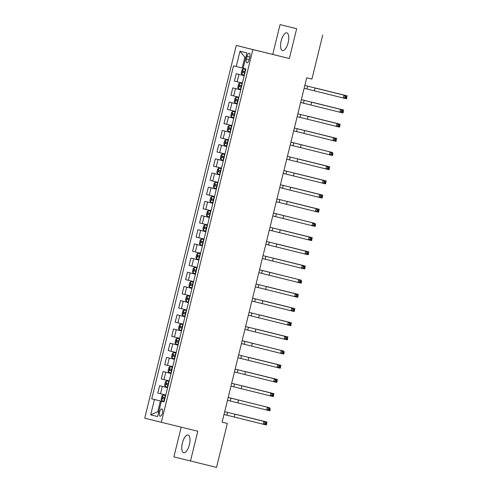 <?xml version="1.0" encoding="UTF-8"?>
<svg xmlns="http://www.w3.org/2000/svg" width="492" height="492" viewBox="0 0 492 492"><rect width="100%" height="100%" fill="white"/><g stroke="black" fill="none" stroke-linecap="round" stroke-linejoin="round"><path stroke-width="0.74" d="M189.377 444.786A9.114 3.604 -76.2 0 0 188.049 435.063A9.114 3.604 -76.2 0 0 182.378 443.046A9.114 3.604 -76.2 0 0 183.713 452.769A9.114 3.604 -76.2 0 0 189.377 444.786M288.171 42.57A9.114 3.604 -76.2 0 0 286.842 32.847A9.114 3.604 -76.2 0 0 281.178 40.83A9.114 3.604 -76.2 0 0 282.506 50.553A9.114 3.604 -76.2 0 0 288.171 42.57M162.428 412.942A3.739 1.476 -76.2 0 0 161.88 408.95A3.739 1.476 -76.2 0 0 159.556 412.228A3.739 1.476 -76.2 0 0 160.103 416.214A3.739 1.476 -76.2 0 0 162.428 412.942M181.191 427.167L173.891 456.883L216.535 467.4L227.335 423.434L222.132 422.136M236.277 45.449L144.728 418.163L161.321 422.296L252.87 49.581L236.277 45.449L289.345 58.517L296.664 28.733L280.071 24.6L272.752 54.384M280.071 24.6L296.664 28.733M322.715 35.117L311.916 79.083L306.707 77.804L222.126 422.154L227.335 423.434M246.996 56.426L246.387 58.923A3.622 1.433 -76.2 0 0 246.916 62.785A3.622 1.433 -76.2 0 0 249.167 59.612L249.782 57.115A3.622 1.433 -76.2 0 0 249.253 53.253A3.622 1.433 -76.2 0 0 246.996 56.426L249.782 57.109M245.797 57.435L244.85 57.195L242.205 67.976L233.528 65.83L151.733 398.84L164.076 401.866L160.41 400.98L157.766 411.761L158.713 411.995L157.766 411.761L150.687 414.83L154.445 399.516L151.733 398.84M236.24 66.506L240.004 51.193L246.91 52.908L243.146 68.228L245.859 68.905L164.07 401.909L161.351 401.232L157.594 416.552L150.687 414.83M190.484 461.016L197.796 431.232L161.321 422.296M289.345 58.517L252.87 49.581M161.351 401.232L164.07 401.89M243.153 68.21L242.205 67.976M236.234 73.714L244.198 75.663L236.234 73.714L234.426 81.088L237.138 81.764L238.946 74.39M165.749 395.07L157.784 393.102L159.599 385.728L167.563 387.684L159.599 385.728M169.23 380.888L161.265 378.92L163.08 371.546L171.044 373.496M172.71 366.706L164.752 364.738L166.56 357.364L174.531 359.314M176.197 352.524L168.233 350.556L170.047 343.182L178.012 345.132L170.047 343.182M179.678 338.342L171.72 336.374L173.528 329L181.499 330.95L173.528 329M183.165 324.16L175.201 322.192L177.015 314.818L184.98 316.768M186.646 309.978L178.688 308.01L180.496 300.637L188.461 302.586M190.133 295.797L182.169 293.829L183.983 286.449L191.948 288.404M193.614 281.615L185.65 279.64L187.464 272.267L195.429 274.222L187.464 272.267M197.101 267.427L189.137 265.459L190.945 258.085L198.916 260.04L190.945 258.085M200.582 253.245L192.618 251.277L194.432 243.903L202.397 245.852M204.063 239.063L196.105 237.095L197.913 229.721L205.884 231.67M207.55 224.881L199.586 222.913L201.4 215.539L209.364 217.489M211.031 210.699L203.073 208.731L204.881 201.357L212.845 203.307L204.881 201.357M214.518 196.517L206.554 194.549L208.368 187.175L216.332 189.125M217.999 182.335L210.041 180.367L211.849 172.993L219.813 174.943M221.486 168.153L213.522 166.185L215.336 158.805L223.3 160.761M224.967 153.971L217.003 152.003L218.817 144.623L226.781 146.579L218.817 144.623M228.448 139.79L220.49 137.815L222.298 130.441L230.268 132.397L222.298 130.441M231.935 125.601L223.971 123.633L225.785 116.26L233.749 118.209M235.416 111.42L227.458 109.452L229.266 102.078L237.236 104.027M238.903 97.238L230.939 95.27L232.753 87.896L240.717 89.845L232.753 87.896M242.384 83.056L237.138 81.764M237.23 104.046L229.266 102.078M233.743 118.228L225.785 116.26M223.294 160.779L215.336 158.805M219.813 174.961L211.849 172.993M216.326 189.143L208.368 187.175M209.358 217.507L201.4 215.539M205.877 231.689L197.913 229.721M202.397 245.871L194.432 243.903M191.942 288.423L183.983 286.449M188.461 302.605L180.496 300.637M184.974 316.786L177.015 314.818M174.525 359.332L166.56 357.364M171.044 373.514L163.08 371.546M154.445 399.516L160.41 400.98M244.85 57.195L240.004 51.193M304.13 88.289L343.305 98.013L344 95.177L346.608 95.817L304.831 85.448L344 95.177L345.156 96.364L344.88 97.502L345.919 97.754L346.202 96.623L345.156 96.364M346.202 96.623L345.913 98.652L343.305 98.013L344.88 97.502M345.913 98.652L345.919 97.754M243.245 68.825L245.729 69.434L243.245 68.825L242.07 69.735L241.234 73.136L241.855 74.495L244.34 75.11M316.159 88.179L347.272 95.897L316.159 88.179M245.2 71.592L243.183 71.094L242.851 72.453L244.868 72.951L244.346 72.822L244.684 71.463M346.14 97.73L346.583 97.834L346.866 96.703L346.417 96.592M346.866 96.703L346.577 98.732L345.931 98.578M346.577 98.732L346.583 97.834M300.649 102.471L339.818 112.194L340.519 109.359L343.121 109.999L301.344 99.636L340.519 109.359L341.676 110.546L341.393 111.684L342.438 111.936L342.715 110.805L341.676 110.546M342.715 110.805L342.426 112.834L339.818 112.194L341.393 111.684M342.426 112.834L342.438 111.936M297.162 116.659L336.337 126.382L337.032 123.541L339.64 124.181L297.863 113.818L337.032 123.541L338.188 124.728L337.912 125.866L338.951 126.118L339.234 124.986L338.188 124.728M339.234 124.986L338.945 127.016L336.337 126.382L337.912 125.866M338.945 127.016L338.951 126.118M293.681 130.841L332.856 140.564L333.551 137.723L336.159 138.363L294.376 128L333.551 137.723L334.708 138.916L334.425 140.048L335.47 140.306L335.747 139.168L334.708 138.916M335.747 139.168L335.458 141.198L332.856 140.564L334.425 140.048M335.458 141.198L335.47 140.306M239.764 83.007L242.248 83.615L239.764 83.007L238.589 83.917L237.753 87.318L238.368 88.677L240.852 89.292M312.678 102.367L343.791 110.079L312.678 102.367M241.72 85.774L239.696 85.276L239.364 86.641L241.381 87.133L240.865 87.004L241.197 85.645M342.653 111.912L343.102 112.022L343.379 110.885L342.93 110.774M343.379 110.885L343.09 112.914L342.444 112.76M343.09 112.914L343.102 112.022M238.761 97.797L236.283 97.188L235.102 98.099L234.266 101.506L234.887 102.859L237.372 103.474M236.283 97.188L238.761 97.803M309.191 116.549L340.304 124.261L309.191 116.549M238.233 99.956L236.215 99.458L235.883 100.823L237.9 101.315L237.384 101.186L237.716 99.827M339.173 126.093L339.621 126.204L339.898 125.066L339.449 124.956M339.898 125.066L339.609 127.102L338.963 126.942M339.609 127.102L339.621 126.204M232.796 111.37L235.281 111.985L232.796 111.37L231.621 112.281L230.785 115.688L231.406 117.047L233.885 117.656M305.71 130.731L336.823 138.443L305.71 130.731M234.752 114.138L232.734 113.64L232.396 115.005L234.413 115.503L233.897 115.368L234.229 114.009M335.685 140.275L336.134 140.386L336.411 139.248L335.968 139.138M336.411 139.248L336.122 141.284L335.476 141.124M336.122 141.284L336.134 140.386M290.2 145.023L329.369 154.746L330.064 151.911L332.672 152.545L290.895 142.182L330.064 151.911L331.221 153.098L330.944 154.23L331.989 154.488L332.266 153.35L331.221 153.098M332.266 153.35L331.977 155.386L329.369 154.746L330.944 154.23M331.977 155.386L331.989 154.488M229.315 125.552L231.793 126.167L229.315 125.552L228.134 126.462L227.304 129.87L227.919 131.229L230.404 131.838M330.716 152.059L290.907 142.139M231.265 128.32L229.247 127.822L228.915 129.187L230.933 129.685L230.416 129.556L230.748 128.191M290.907 142.145L330.827 152.09M332.205 154.457L332.654 154.568L332.93 153.43L332.481 153.326M332.93 153.43L332.641 155.466L331.995 155.306M332.641 155.466L332.654 154.568M286.713 159.205L325.888 168.928L326.583 166.093L329.191 166.727L287.414 156.364L326.583 166.093L327.74 167.28L327.463 168.412L328.502 168.67L328.779 167.532L327.74 167.28M328.779 167.532L328.49 169.568L325.888 168.928L327.463 168.412M328.49 169.568L328.502 168.67M225.828 139.734L228.313 140.349L225.828 139.734L224.653 140.644L223.817 144.051L224.438 145.411L226.917 146.019M298.742 159.094L329.855 166.813L298.742 159.094M227.784 142.502L225.767 142.01L225.428 143.369L227.452 143.867M227.452 143.861L226.929 143.738L227.267 142.373M328.717 168.639L329.166 168.75L329.449 167.618L329 167.508M329.449 167.618L329.16 169.648L328.508 169.488M329.16 169.648L329.166 168.75M283.232 173.387L322.401 183.11L323.103 180.275L325.704 180.915L283.927 170.546L323.103 180.275L324.253 181.462L323.976 182.593L325.021 182.852L325.298 181.714L324.253 181.462M325.298 181.714L325.009 183.75L322.401 183.11L323.976 182.593M325.009 183.75L325.021 182.852M222.347 153.916L224.832 154.531L222.347 153.916L221.172 154.832L220.336 158.233L220.951 159.593L223.436 160.201M295.255 173.276L326.368 180.995L295.255 173.276M224.297 156.69L222.279 156.192L221.947 157.551L223.965 158.049L223.448 157.92L223.78 156.554M325.237 182.821L325.686 182.932L325.962 181.8L325.513 181.689M325.962 181.8L325.673 183.83L325.027 183.67M325.673 183.83L325.686 182.932M279.745 187.569L318.921 197.292L319.615 194.457L322.223 195.096L280.446 184.728M280.44 184.734L319.615 194.457L320.772 195.644L320.495 196.775L321.534 197.034L321.817 195.896L320.772 195.644M321.817 195.896L321.528 197.932L318.921 197.292L320.495 196.775M321.528 197.932L321.534 197.034M217.452 173.738L218.835 168.123L221.338 168.707L218.86 168.104L217.685 169.014L216.849 172.415L217.47 173.774L219.955 174.389M291.774 187.458L322.887 195.176L291.774 187.458M220.816 170.872L218.799 170.373L218.46 171.733L220.484 172.231L219.961 172.102L220.299 170.742M321.75 197.003L322.198 197.114L322.481 195.982L322.032 195.871M322.481 195.982L322.192 198.012L321.547 197.852M322.192 198.012L322.198 197.114M276.264 201.751L315.433 211.474L316.135 208.639L318.736 209.278L276.959 198.909L316.135 208.639L317.291 209.826L317.008 210.963L318.053 211.216L318.33 210.084L317.291 209.826M318.33 210.084L318.041 212.113L315.433 211.474L317.008 210.963M318.041 212.113L318.053 211.216M215.379 182.286L217.864 182.895L215.379 182.286L214.204 183.196L213.368 186.597L213.983 187.956L216.468 188.571M288.294 201.64L319.406 209.358L288.294 201.64M217.335 185.053L215.312 184.555L214.979 185.915L216.732 186.351L216.812 184.924M318.269 211.185L318.718 211.296L318.994 210.164L318.545 210.053M318.994 210.164L318.705 212.193L318.06 212.034M318.705 212.193L318.718 211.296M272.777 215.933L311.953 225.656L312.648 222.821L315.255 223.46L273.478 213.091L312.648 222.821L313.804 224.008L313.527 225.145L314.566 225.398L314.849 224.266L313.804 224.008M314.849 224.266L314.56 226.295L311.953 225.656L313.527 225.145M314.56 226.295L314.566 225.398M211.898 196.468L214.377 197.077L211.898 196.468L210.717 197.378L209.881 200.779L210.502 202.138L212.987 202.753M313.299 222.974L273.49 213.048M213.848 199.235L211.831 198.737L211.498 200.096L213.516 200.595L212.993 200.465L213.331 199.106M273.484 213.054L313.41 222.999M314.788 225.373L315.231 225.477L315.513 224.346L315.064 224.235M315.513 224.346L315.224 226.375L314.579 226.222M315.224 226.375L315.231 225.477M269.296 230.115L308.472 239.838L309.167 237.003L311.774 237.642L269.991 227.279L309.167 237.003L310.323 238.19L310.04 239.327L311.085 239.579L311.362 238.448L310.323 238.19M311.362 238.448L311.073 240.477L308.472 239.838L310.04 239.327M311.073 240.477L311.085 239.579M208.411 210.65L210.896 211.259L208.411 210.65L207.237 211.56L206.4 214.961L207.021 216.32L209.5 216.935M281.326 230.01L312.438 237.722L281.326 230.01M210.367 213.417L208.35 212.919L208.011 214.278L209.764 214.715L209.844 213.288M311.301 239.555L311.75 239.665L312.026 238.528L311.584 238.417M312.026 238.528L311.737 240.557L311.092 240.403M311.737 240.557L311.75 239.665M265.809 244.303L304.985 254.02L305.68 251.184L308.287 251.824L266.51 241.461L305.68 251.184L306.836 252.371L306.559 253.509L307.598 253.761L307.881 252.63L306.836 252.371M307.881 252.63L307.592 254.659L304.985 254.02L306.559 253.509M307.592 254.659L307.598 253.761M207.403 225.441L204.93 224.832L203.75 225.742L202.913 229.149L203.534 230.502L206.019 231.117M204.93 224.832L207.409 225.447M277.839 244.192L308.951 251.904L277.839 244.192M206.88 227.599L204.863 227.101L204.531 228.466L206.548 228.958L206.031 228.829L206.363 227.47M307.82 253.737L308.269 253.847L308.546 252.71L308.097 252.599M308.546 252.71L308.256 254.745L307.611 254.585M308.256 254.745L308.269 253.847M262.328 258.485L301.504 268.208L302.199 265.366L304.806 266.006L263.023 255.643L302.199 265.366L303.355 266.553L303.078 267.691L304.118 267.943L304.394 266.812L303.355 266.553M304.394 266.812L304.105 268.841L301.504 268.208L303.078 267.691M304.105 268.841L304.118 267.943M201.443 239.014L203.928 239.629L201.443 239.014L200.269 239.924L199.432 243.331L200.053 244.69L202.532 245.299M274.358 258.374L305.471 266.086L274.358 258.374M203.399 241.781L201.382 241.283L201.043 242.648L203.061 243.146L202.544 243.011L202.882 241.652M304.333 267.919L304.782 268.029L305.058 266.892L304.616 266.781M305.058 266.892L304.776 268.927L304.124 268.767M304.776 268.927L304.782 268.029M258.847 272.666L298.017 282.39L298.718 279.548L301.319 280.188L259.542 269.825L298.718 279.548L299.868 280.741L299.591 281.873L300.637 282.131L300.913 280.993L299.868 280.741M300.913 280.993L300.624 283.029L298.017 282.39L299.591 281.873M300.624 283.029L300.637 282.131M197.962 253.195L200.447 253.81L197.962 253.195L196.788 254.106L195.951 257.513L196.566 258.872L199.051 259.481M299.364 279.702L259.555 269.782M199.912 255.963L197.895 255.465L197.563 256.83L199.58 257.328L199.063 257.199L199.395 255.834M259.555 269.788L299.474 279.733M300.852 282.101L301.301 282.211L301.578 281.073L301.129 280.969M301.578 281.073L301.288 283.109L300.643 282.949M301.288 283.109L301.301 282.211M255.36 286.848L294.536 296.571L295.231 293.736L297.838 294.37L256.061 284.007L295.231 293.736L296.387 294.923L296.11 296.055L297.15 296.313L297.426 295.175L296.387 294.923M297.426 295.175L297.137 297.211L294.536 296.571L296.11 296.055M297.137 297.211L297.15 296.313M194.475 267.377L196.96 267.992L194.475 267.377L193.301 268.288L192.464 271.695L193.085 273.054L195.57 273.663M267.39 286.738L298.503 294.456L267.39 286.738M196.431 270.145L194.414 269.653L194.076 271.012L196.099 271.51M196.099 271.504L195.576 271.381L195.914 270.016M297.365 296.282L297.814 296.393L298.097 295.255L297.648 295.151M298.097 295.255L297.808 297.291L297.162 297.131M297.808 297.291L297.814 296.393M251.879 301.03L291.049 310.753L291.75 307.918L294.351 308.558L252.574 298.189L291.75 307.918L292.906 309.105L292.623 310.237L293.669 310.495L293.945 309.357L292.906 309.105M293.945 309.357L293.656 311.393L291.049 310.753L292.623 310.237M293.656 311.393L293.669 310.495M190.994 281.559L193.479 282.174L190.994 281.559L189.82 282.476L188.983 285.877L189.598 287.236L192.083 287.845M263.903 300.92L295.015 308.638L263.903 300.92M192.95 284.333L190.927 283.835L190.595 285.194L192.612 285.692L192.095 285.563L192.427 284.198M293.884 310.464L294.333 310.575L294.61 309.443L294.161 309.333M294.61 309.443L294.321 311.473L293.675 311.313M294.321 311.473L294.333 310.575M248.392 315.212L287.568 324.935L288.263 322.1L290.87 322.74L249.093 312.371M249.093 312.377L288.263 322.1L289.419 323.287L289.142 324.419L290.182 324.677L290.464 323.539L289.419 323.287M290.464 323.539L290.175 325.575L287.568 324.935L289.142 324.419M290.175 325.575L290.182 324.677M187.507 295.741L189.992 296.356L187.507 295.741L186.333 296.658L185.496 300.058L186.117 301.418L188.602 302.033M260.422 315.101L291.535 322.82L260.422 315.101M189.463 298.515L187.446 298.017L187.114 299.376L189.131 299.874L188.608 299.745L188.946 298.38M290.403 324.646L290.846 324.757L291.129 323.625L290.68 323.515M291.129 323.625L290.84 325.655L290.194 325.495M290.84 325.655L290.846 324.757M244.911 329.394L284.087 339.117L284.782 336.282L287.383 336.922L245.606 326.553L284.782 336.282L285.938 337.469L285.655 338.607L286.701 338.859L286.977 337.727L285.938 337.469M286.977 337.727L286.688 339.757L284.087 339.117L285.655 338.607M286.688 339.757L286.701 338.859M184.026 309.929L186.511 310.538L184.026 309.929L182.852 310.839L182.015 314.24L182.63 315.6L185.115 316.215M256.941 329.283L288.054 337.002L256.941 329.283M185.982 312.697L183.965 312.199L183.627 313.558L185.644 314.056L185.127 313.927L185.459 312.568M286.916 338.828L287.365 338.939L287.642 337.807L287.193 337.697M287.642 337.807L287.353 339.837L286.707 339.677M287.353 339.837L287.365 338.939M241.424 343.576L280.6 353.299L281.295 350.464L283.902 351.103L242.125 340.735L281.295 350.464L282.451 351.651L282.174 352.789L283.214 353.041L283.497 351.909L282.451 351.651M283.497 351.909L283.207 353.939L280.6 353.299L282.174 352.789M283.207 353.939L283.214 353.041M180.546 324.111L183.024 324.72L180.546 324.111L179.365 325.021L178.528 328.422L179.15 329.781L181.634 330.396M281.947 350.618L242.138 340.692M182.495 326.879L180.478 326.381L180.146 327.74L182.163 328.238L181.646 328.109L181.978 326.749M242.132 340.698L282.057 350.642M283.435 353.016L283.884 353.121L284.161 351.989L283.712 351.878M284.161 351.989L283.872 354.019L283.226 353.865M283.872 354.019L283.884 353.121M237.943 357.758L277.119 367.481L277.814 364.646L280.422 365.285L238.638 354.923L277.814 364.646L278.97 365.833L278.693 366.971L279.733 367.223L280.01 366.091L278.97 365.833M280.01 366.091L279.72 368.121L277.119 367.481L278.693 366.971M279.72 368.121L279.733 367.223M177.058 338.293L179.543 338.902L177.058 338.293L175.884 339.203L175.047 342.604L175.669 343.963L178.147 344.578M249.973 357.653L281.086 365.365L249.973 357.653M179.014 341.061L176.997 340.562L176.659 341.922L178.412 342.358L178.491 340.931M279.948 367.198L280.397 367.309L280.674 366.171L280.231 366.06M280.674 366.171L280.385 368.201L279.739 368.047M280.385 368.201L280.397 367.309M234.463 371.946L273.632 381.663L274.327 378.828L276.935 379.467L235.158 369.105L274.327 378.828L275.483 380.015L275.206 381.152L276.252 381.405L276.529 380.273L275.483 380.015M276.529 380.273L276.24 382.302L273.632 381.663L275.206 381.152M276.24 382.302L276.252 381.405M176.062 353.084L173.578 352.475L172.403 353.385L171.567 356.792L172.182 358.145L174.666 358.76M173.578 352.475L176.056 353.09M246.486 371.835L277.599 379.547L246.486 371.835M175.527 355.242L173.51 354.744L173.178 356.11L175.195 356.602L174.678 356.472L175.011 355.113M276.467 381.38L276.916 381.491L277.193 380.353L276.744 380.242M277.193 380.353L276.904 382.389L276.258 382.229M276.904 382.389L276.916 381.491M230.976 386.128L270.151 395.851L270.846 393.01L273.454 393.649L231.677 383.286L270.846 393.01L272.002 394.197L271.725 395.334L272.765 395.586L273.042 394.455L272.002 394.197M273.042 394.455L272.752 396.484L270.151 395.851L271.725 395.334M272.752 396.484L272.765 395.586M170.091 366.657L172.575 367.272L170.091 366.657L168.916 367.567L168.079 370.974L168.701 372.327L171.179 372.942M243.005 386.017L274.118 393.729L243.005 386.017M172.046 369.424L170.029 368.926L169.691 370.291L171.714 370.79L171.191 370.654L171.53 369.295M272.98 395.562L273.429 395.673L273.712 394.535L273.263 394.424M273.712 394.535L273.423 396.57L272.777 396.411M273.423 396.57L273.429 395.673M227.495 400.31L266.664 410.033L267.365 407.192L269.967 407.831L228.19 397.468L267.365 407.192L268.521 408.385L268.238 409.516L269.284 409.774L269.561 408.637L268.521 408.385M269.561 408.637L269.272 410.666L266.664 410.033L268.238 409.516M269.272 410.666L269.284 409.774M166.61 380.839L169.094 381.454L166.61 380.839L165.435 381.749L164.599 385.156L165.214 386.515L167.698 387.124M268.011 407.345L228.202 397.425M168.565 383.606L166.542 383.108L166.21 384.473L168.227 384.972L167.71 384.842L168.043 383.477M228.202 397.431L268.122 407.376M269.499 409.744L269.948 409.854L270.225 408.717L269.776 408.612M270.225 408.717L269.936 410.752L269.29 410.592M269.936 410.752L269.948 409.854M224.008 414.492L263.183 424.215L263.878 421.38L266.486 422.013L224.709 411.65L263.878 421.38L265.034 422.567L264.757 423.698L265.797 423.956L266.08 422.819L265.034 422.567M266.08 422.819L265.791 424.854L263.183 424.215L264.757 423.698M265.791 424.854L265.797 423.956M163.123 395.021L165.607 395.636L163.123 395.021L161.948 395.931L161.112 399.338L161.733 400.697L164.217 401.306M236.037 414.381L267.15 422.099L236.037 414.381M165.078 397.788L163.061 397.29L162.729 398.655L164.746 399.153M164.746 399.147L164.223 399.024L164.562 397.659M266.018 423.926L266.461 424.036L266.744 422.899L266.295 422.794M266.744 422.899L266.455 424.934L265.809 424.774M266.455 424.934L266.461 424.036M233.651 95.946L235.465 88.572M230.17 110.128L231.978 102.754M226.683 124.31L228.497 116.936M223.202 138.492L225.016 131.118M219.721 152.674L221.529 145.3M216.234 166.856L218.048 159.482M212.753 181.044L214.561 173.664M209.266 195.226L211.08 187.852M205.785 209.407L207.593 202.034M202.298 223.589L204.112 216.216M198.817 237.771L200.625 230.397M195.33 251.953L197.144 244.579M191.849 266.135L193.663 258.761M188.368 280.317L190.176 272.943M184.881 294.499L186.696 287.125M181.4 308.687L183.208 301.307M177.913 322.869L179.728 315.489M174.432 337.051L176.241 329.677M170.945 351.233L172.76 343.859M167.465 365.415L169.279 358.041M163.984 379.596L165.792 372.223M160.497 393.778L162.311 386.404M249.167 59.6L246.387 58.923M307.648 86.143L306.953 88.984M315.101 87.982L314.4 90.817M243.22 68.843L241.836 74.464M244.604 72.89L244.069 75.042M245.465 69.372L244.936 71.525M244.346 72.822L242.851 72.453M304.161 100.331L303.466 103.166M311.614 102.164L310.919 104.999M300.68 114.513L299.985 117.348M308.133 116.346L307.438 119.181M297.199 128.695L296.498 131.53M304.646 130.528L303.951 133.363M239.733 83.031L238.356 88.646M241.117 87.072L240.588 89.224M241.984 83.554L241.449 85.706M240.865 87.004L239.364 86.641M236.252 97.213L234.868 102.828M237.636 101.254L237.107 103.406M238.497 97.736L237.968 99.888M237.384 101.186L235.883 100.823M232.765 111.395L231.388 117.01M234.149 115.435L233.62 117.594M235.016 111.918L234.487 114.076M233.897 115.368L232.396 115.005M293.712 142.877L293.017 145.712M301.166 144.709L300.471 147.545M229.284 125.577L227.907 131.192M230.668 129.617L230.139 131.776M231.529 126.1L231 128.258M230.416 129.556L228.915 129.187M290.231 157.059L289.53 159.894M297.685 158.891L296.983 161.733M225.797 139.759L224.42 145.374M227.181 143.799L226.652 145.958M228.048 140.281L227.519 142.44M226.929 143.738L225.428 143.369M286.744 171.241L286.049 174.076M294.198 173.073L293.503 175.915M222.316 153.941L220.939 159.556M223.7 157.981L223.171 160.14M224.561 154.463L224.032 156.622M223.448 157.92L221.947 157.551M283.263 185.422L282.568 188.258M290.717 187.261L290.016 190.097M220.219 172.163L219.684 174.322M221.08 168.645L220.551 170.804M219.961 172.102L218.46 171.733M279.776 199.604L279.081 202.446M287.23 201.443L286.535 204.278M215.348 182.304L213.971 187.926M216.732 186.351L216.203 188.504M217.599 182.833L217.064 184.986M216.48 186.283L214.979 185.915M276.295 213.786L275.6 216.628M283.749 215.625L283.054 218.46M211.868 196.486L210.484 202.107M213.251 200.533L212.722 202.686M214.112 197.015L213.583 199.168M212.993 200.465L211.498 200.096M272.808 227.968L272.113 230.81M280.262 229.807L279.567 232.642M208.38 210.674L207.003 216.289M209.764 214.715L209.235 216.867M210.631 211.197L210.102 213.35M209.512 214.647L208.011 214.278M269.327 242.156L268.632 244.991M276.781 243.989L276.086 246.824M204.9 224.856L203.516 230.471M206.283 228.897L205.754 231.049M207.144 225.379L206.615 227.532M206.031 228.829L204.531 228.466M265.846 256.338L265.145 259.173M273.3 258.171L272.599 261.006M201.412 239.038L200.035 244.653M202.796 243.079L202.267 245.231M203.663 239.561L203.135 241.72M202.544 243.011L201.043 242.648M262.359 270.52L261.664 273.355M269.813 272.353L269.118 275.188M197.932 253.22L196.554 258.835M199.315 257.261L198.786 259.419M200.176 253.743L199.647 255.901M199.063 257.199L197.563 256.83M258.878 284.702L258.177 287.537M266.332 286.535L265.631 289.376M194.445 267.402L193.067 273.017M195.828 271.443L195.299 273.601M196.695 267.925L196.167 270.083M195.576 271.381L194.076 271.012M255.391 298.884L254.696 301.719M262.845 300.717L262.15 303.558M190.964 281.584L189.586 287.199M192.347 285.624L191.818 287.783M193.215 282.107L192.679 284.265M192.095 285.563L190.595 285.194M251.91 313.066L251.215 315.901M259.364 314.905L258.669 317.74M187.483 295.766L186.099 301.381M188.867 299.806L188.331 301.965M189.727 296.289L189.199 298.447M188.608 299.745L187.114 299.376M248.423 327.248L247.728 330.083M255.877 329.087L255.182 331.922M183.996 309.948L182.618 315.569M185.379 313.988L184.851 316.147M186.247 310.477L185.718 312.629M185.127 313.927L183.627 313.558M244.942 341.43L244.247 344.271M252.396 343.268L251.701 346.104M180.515 324.13L179.131 329.751M181.899 328.176L181.37 330.329M182.76 324.659L182.231 326.811M181.646 328.109L180.146 327.74M241.461 355.611L240.76 358.453M248.915 357.45L248.214 360.285M177.028 338.318L175.65 343.933M178.412 342.358L177.883 344.511M179.279 338.84L178.75 340.993M178.159 342.291L176.659 341.922M237.974 369.799L237.279 372.635M245.428 371.632L244.733 374.467M173.547 352.5L172.169 358.114M174.931 356.54L174.402 358.693M175.792 353.022L175.263 355.175M174.678 356.472L173.178 356.11M234.493 383.981L233.792 386.817M241.947 385.814L241.246 388.649M170.06 366.681L168.682 372.296M171.444 370.722L170.915 372.874M172.311 367.204L171.782 369.363M171.191 370.654L169.691 370.291M231.006 398.163L230.311 400.998M238.46 399.996L237.765 402.831M166.579 380.863L165.201 386.478M167.963 384.904L167.434 387.063M168.824 381.386L168.295 383.545M167.71 384.842L166.21 384.473M227.525 412.345L226.83 415.18M234.979 414.178L234.278 417.019M163.098 395.045L161.714 400.66M164.482 399.086L163.947 401.244M165.343 395.568L164.814 397.727M164.223 399.024L162.729 398.655"/></g></svg>
